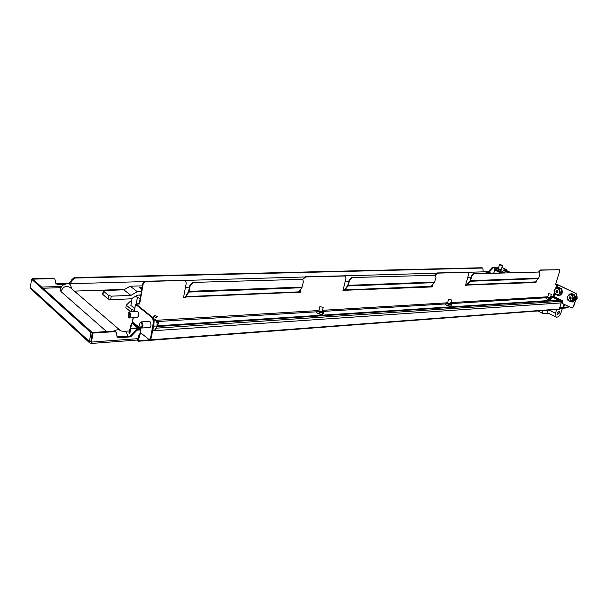 <?xml version="1.0" encoding="UTF-8"?>
<svg xmlns="http://www.w3.org/2000/svg" width="608" height="608" viewBox="0 0 608 608"><rect width="100%" height="100%" fill="white"/><g stroke="black" fill="none" stroke-linecap="round" stroke-linejoin="round"><path stroke-width="0.91" d="M139.475 329.369L136.42 329.574L129.968 336.3L116.979 336.885M140.144 329.924L137.089 330.129L130.629 336.862L129.968 336.3M552.619 297.038L558.6 299.949L562.856 301.226L560.971 301.69M562.719 301.644L561.207 302.579M70.057 283.716L71.691 281.489L71.273 280.189L74.191 277.605L481.863 267.74L482.836 268.12L481.863 267.74M71.812 280.645L74.738 278.061L482.494 268.052M487.502 271.951L489.372 271.898L491.066 270.134L491.234 269.557L490.603 269.245L492.29 267.482L494.676 267.429L504.936 272.87M491.234 269.557L492.921 267.794L494.904 267.74M31.259 289.271L30.4 287.447L31.548 279.148L32.809 279.118L92.226 332.485L91.071 341.977M91.124 342.137L91.2 343.482L91.519 342.076L90.881 341.491L92.325 332.508L92.971 333.085L91.519 342.076L138.016 338.648M90.782 341.468L89.452 341.567L89.627 342.874L90.942 343.246M30.4 287.447L89.452 341.567L90.896 332.568L31.548 279.148M90.896 332.568L92.226 332.485M91.116 342.053L90.881 341.491M563.95 304.258L562.978 307.321L561.61 308.309L559.725 308.446M92.971 333.085L114.502 331.641L116.272 332.28L117.139 337.075L118.902 337.706L130.629 336.862M114.502 331.641L113.848 331.079L92.325 332.508M113.848 331.079L115.976 332.021M71.273 280.189L71.144 281.025L68.218 283.609L55.799 283.617M483.33 271.852L488.741 271.586L490.603 269.245M32.247 279.133L32.315 278.616L52.721 278.122L54.667 278.996M65.618 284.164L57.6 284.4L55.906 283.738L54.956 279.247L52.721 278.122M32.832 279.14L53.253 278.593M494.988 268.835L493.719 273.212M483.223 271.852L482.836 268.12M32.315 278.616L32.84 279.095M493.787 273.212L494.699 270.051L501.296 272.984M494.699 270.051L500.749 273M106.582 331.558L60.967 291.566C63.004 286.604 66.097 285.266 70.247 287.554L120.399 330.524M60.063 289.408L60.967 291.566M471.025 277.476L467.712 277.59M348.741 281.679L345.108 281.8M189.483 287.151L185.463 287.288M124.663 289.378L74.396 291.11M133.494 322.666L132.483 322.726L140.82 329.194M558.129 300.139L560.561 301.325L561.146 302.906L559.216 309.343L138.039 341.263L140.577 332.774M140.524 330.851L140.182 329.962L132.354 323.456L131.723 323.973L132.894 323.904M140.714 329.81L140.311 329.224M140.342 331.877L138.084 340.381M132.483 322.726L131.351 323.661L131.723 323.973L129.344 333.017M128.972 332.698L131.351 323.661M139.346 335.631L138.905 335.312L137.644 340.054L138.039 341.263M139.445 335.274L138.905 335.312M139.285 335.631L138.024 340.381M129.77 333.374L131.009 328.67L130.629 328.358L137.697 327.894M131.009 328.67L138.077 328.214M129.398 333.055L130.629 328.358M501.387 269.2L501.972 269.754C501.402 270.119 500.194 269.929 498.34 269.192L497.587 268.546L498.385 268.356M512.764 272.635L509.778 272.384C506.494 272.042 504.374 271.267 503.416 270.051L506.73 269.724L507.057 270.796L510.317 272.369M503.743 270.56L507.057 270.796M509.747 272.384L506.494 270.811M498.735 267.17L495.839 267.239L494.95 267.566L494.73 268.333M553.204 296.347L560.728 299.828M496.181 268.614L495.946 269.428L503.135 272.931M495.946 269.428L494.722 268.379M499.882 272.293L500.08 271.616M562.172 308.157L563.745 307.268L564.596 304.578M568.852 306.652L567.408 307.876L562.666 308.226M495.034 268.873L493.818 273.106M499.829 272.262L500.019 271.609M495.391 270.104L495.634 269.268M136.572 317.581L137.195 317.794L138.609 315.81C138.806 313.219 138.244 311.706 136.906 311.273L136.26 311.562M148.8 327.568L149.446 327.78L150.89 325.782C151.096 323.129 150.503 321.579 149.104 321.146L148.443 321.442M301.902 279.346L192.865 282.408L301.902 279.346L302.769 279.581L303.4 281.74L301.887 287.728L298.672 291.87L185.835 296.62L185.6 297.456L183.525 297.548L186.261 283.062L185.592 280.85L184.27 280.417L146.254 281.512C144.605 281.724 143.541 282.69 143.085 284.392L142.698 284.096L139.293 303.582L135.462 304.152L134.436 311.653M142.698 284.096C143.154 282.393 144.21 281.436 145.867 281.215L146.254 281.512M184.27 280.417L145.867 281.215M183.867 280.136L185.387 280.706M193.268 282.69L190.258 285.479L189.856 285.19L188.586 291.46L185.204 297.168L183.578 297.236M300.276 289.811L299.706 292.304L298.482 292.357M434.986 275.249L351.606 277.56L434.986 275.249L435.503 275.363L435.989 277.362L434.408 282.636L431.095 286.307L344.774 289.932L344.516 290.662L342.95 290.73L345.998 278.122L345.405 276.002L305.71 276.936L302.624 279.49M302.693 279.194L305.284 276.678L305.71 276.936M344.675 275.819L305.284 276.678M344.25 275.576L345.146 275.88M352.032 277.803L349.585 280.22L349.159 279.969L347.753 285.426L344.098 290.419L343.011 290.464M432.151 285.137L431.733 286.695L430.897 286.725M434.88 275.059L437.023 272.931L437.448 273.152L435.313 275.264M539.349 272.034L473.51 273.836L539.349 272.034L540.026 273.927L538.437 278.639L535.139 281.93L466.974 284.795L466.716 285.441L465.485 285.494L468.631 274.33L468.19 272.384L437.023 272.931M467.316 272.072L467.947 272.3M473.936 274.048L471.876 276.176L471.451 275.964L470.007 280.797L466.29 285.228L465.553 285.258M535.83 281.246L535.511 282.287L534.941 282.31M538.696 271.844L540.504 269.99L540.922 270.18L539.174 271.867M556.753 287.827L557.696 284.81L555.499 284.643L559.588 271.518L559.269 269.724L540.504 269.99M558.554 269.473L559.269 269.724M557.696 284.81L575.723 293.352L558.015 284.795L555.568 284.422M550.901 297.487L552.915 297.365L552.634 296.37L554.025 296.567L554.83 293.991M558.972 269.663L540.922 270.18M466.807 285.106L535.929 282.484L536.514 280.554M467.742 272.285L437.448 273.152M344.607 290.282L432.151 286.923L432.843 284.369M185.683 297.016L298.513 292.235L298.422 292.638L300.124 292.562L300.945 288.944M143.085 284.392L139.673 303.886L136.276 304.258L153.186 317.832L154.181 321.875L153.459 321.921L152.456 317.878L135.683 304.471M466.974 284.795L470.296 281.261L471.876 276.176M344.774 289.932L348.042 285.958L349.585 280.22M535.511 282.287L535.929 282.484M431.733 286.695L432.151 286.923M185.835 296.62L188.86 292.068L190.258 285.479M299.706 292.304L300.124 292.562M139.293 303.582L139.673 303.886M133.372 317.764L132.445 321.526M132.643 321.959L140.889 328.791L140.235 332.485L149.264 339.705L150.571 337.888L153.459 321.921M150.571 337.888L151.293 337.835L154.181 321.875M151.293 337.835L149.986 339.652L149.302 339.705M576.042 293.33L577.045 295.982L573.321 306.668L571.87 307.922L562.172 303.392L562.955 300.907L554.025 296.567M577.045 295.982L573.64 306.645L572.052 307.899M576.734 296.005L575.723 293.352M185.6 297.456L185.204 297.168M301.484 279.087L302.503 279.444M189.856 285.19L192.865 282.408M466.716 285.441L466.29 285.228M344.516 290.662L344.098 290.419M434.56 275.021L435.26 275.272M349.159 279.969L351.606 277.56M538.924 271.837L539.676 272.103M471.451 275.964L473.51 273.836M552.915 297.365L558.19 299.934L157.084 325.82M156.955 326.549L558.038 300.428L558.19 299.934M557.05 313.173L559.109 311.357L559.368 312.991L557.308 314.815L557.05 313.173M547.139 310.255L548.028 313.044M562.377 308.218L560.903 312.869C559.58 316.061 557.977 317.475 556.092 317.11L555.492 313.302L556.677 309.533M542.04 310.642L542.914 313.432L548.363 313.211M560.872 300.8L558.152 300.063M561.883 301.059L559.368 300.747M501.212 269.61L498.294 268.804M502.193 265.232L502.269 265.772L499.563 264.723M499.92 264.541L502.185 265.21L499.92 264.541M499.844 271.328L496.561 269.944M500.635 271.708C498.302 271.267 496.941 270.689 496.554 269.975M134.398 310.3L131.7 309.632L126.282 305.231L129.724 301.842L131.503 301.766M130.956 304.92L130.872 305.414L134.71 308.507M130.826 311.843L125.841 307.777L126.282 305.231M131.7 309.632L131.328 311.82M139.468 295.047L140.623 295.952M140.197 298.384L137.393 297.502L135.736 296.202M137.393 297.502L136.314 303.719M132.096 298.3L130.872 305.414M123.872 289.826L130.902 295.389L111.256 296.157L108.642 295.511L103.254 290.966L104.325 290.51L123.872 289.826L130.234 286.201L142.386 285.866M142.15 287.227L139.483 287.318L141.816 289.112M130.902 295.389L137.302 291.703L141.39 291.551M140.79 295.002L137.598 295.123L131.206 298.817L110.671 299.676L108.064 299.03L102.706 294.363M130.234 286.201L137.302 291.703M557.262 290.761L557.794 290.738L557.262 290.761L558.022 291.802L557.361 292.828L556.89 292.494L557.46 292.463M556.328 287.85L560.857 288.823L561.716 292.57L559.466 295.268L558.045 295.351L554.952 294.287L554.093 290.548L556.328 287.85L559.436 288.891L560.302 292.653L561.716 292.57M560.857 288.823L559.436 288.891M560.302 292.653L558.045 295.351M559.687 290.784L558.995 294.014L556.32 294.827L554.344 292.425L555.028 289.21L557.703 288.382L559.687 290.784M556.814 292.448L557.468 292.41L556.358 292.57L556.062 291.133L557.566 290.844L556.426 291.019M556.525 290.905L556.746 290.335L557.232 290.768M556.312 291.908L557.316 291.688L556.274 291.749M557.468 290.966L557.316 291.688M557.354 291.855L557.27 292.418M575.898 299.592L577.114 299.022L577.015 296.081M570.426 297.069L570.965 297.038L570.426 297.069L570.828 296.955L571.201 298.125L570.524 299.166L570.046 298.824L570.631 298.786M569.46 294.112L574.058 295.108L574.948 298.908L572.637 301.621L571.224 301.712L568.047 300.626L567.173 296.833L569.46 294.112L572.645 295.192L573.534 298.999L574.948 298.908M570.806 294.036L574.074 295.093L572.645 295.192M573.534 298.999L571.224 301.712M572.911 297.107L572.196 300.367L569.453 301.18L567.431 298.741L568.138 295.488L570.874 294.66L572.911 297.107M569.954 298.771L570.638 298.726L569.498 298.893L569.187 297.441L570.707 297.145L569.567 297.327M569.666 297.213L569.894 296.636L570.395 297.076M569.445 298.224L570.448 297.996L569.407 298.064M570.608 297.266L570.448 297.996M570.486 298.163L570.403 298.741M140.228 322.696L141.732 322.02C143.366 324.505 143.306 326.511 141.542 328.046L140.532 327.4M140.6 327.4L140.402 327.248C139.437 325.789 139.361 324.3 140.174 322.78L141.17 322.582C142.591 325.181 142.401 326.785 140.6 327.4M153.961 326.146L157.077 325.949L157.031 323.046L156.18 320.188L154.234 320.31M152.699 330.053L154.987 329.901L157.077 325.949M156.18 320.188L153.801 318.66M157.115 323.745L157.031 323.046M128.144 312.687L129.557 312.071C131.138 314.511 131.077 316.487 129.36 317.992L128.417 317.384M128.455 317.361L128.068 312.793L129.002 312.618C130.378 315.149 130.188 316.73 128.455 317.361M142.804 309.48L143.8 310.346M551.251 294.234L548.712 293.634L551.251 294.234M547.8 296.567L547.519 296.962L548.074 297.297L550.483 297.829L550.43 297.358M547.846 296.423L547.23 296.43L547.831 297.32C550.118 298.148 551.16 298.216 550.939 297.517L550.476 297.213M546.478 298.862L550.688 299.911L550.939 299.265L551.357 297.912L551.114 298.551L548.682 298.171L546.516 297.145L547.23 296.43M546.524 298.9L550.217 299.987L551.114 298.551M548.264 299.524L548.682 298.171M546.09 298.505L546.516 297.145M323.182 307.306L319.854 306.675L323.182 307.306M319.01 310.262L318.995 311.205L322.232 311.851L322.339 311.045M319.071 310.019L318.501 310.088L318.592 311.235C321.966 312.428 323.342 312.352 322.726 311L322.4 310.802M322.901 311.129L323.79 311.942L322.711 312.801L319.39 312.33L317.171 311L318.501 310.088M317.665 313.523L322.4 314.511M317.171 311L316.768 312.71L318.987 314.04L322.476 314.496L323.388 313.644L323.79 311.942M322.308 314.511L322.711 312.801M318.987 314.04L319.39 312.33M451.455 299.949L448.582 299.326L451.455 299.949M447.693 302.556L447.845 303.384L450.596 303.97L450.604 303.362M447.739 302.366L447.138 302.404L447.534 303.407C450.262 304.395 451.44 304.41 451.083 303.453L450.657 303.172M451.235 303.597L451.759 304.053L451.189 304.783L448.377 304.365L446.158 303.21L446.743 302.48M446.272 305.186L450.794 306.295M446.158 303.21L445.74 304.722L447.959 305.877L450.817 306.295L451.759 304.053M450.764 306.295L451.189 304.783M447.959 305.877L448.377 304.365M157.502 316.798L157.502 316.783C156.188 315.674 154.858 315.484 153.52 316.198L153.52 316.221C154.85 317.33 156.172 317.52 157.502 316.798M156.879 322.263L157.335 320.902L156.94 320.659M157.244 320.842L158.604 322.118L157.001 322.878M157.145 324.938L158.247 324.087L158.604 322.118M156.788 321.921L156.803 320.948M42.963 288.238L60.694 287.683M137.089 330.129L136.42 329.574M562.468 301.659L561.754 301.31M74.191 277.605L74.738 278.061M492.29 267.482L492.921 267.794M562.978 307.321L559.96 307.542M61.56 286.467L41.663 287.075M489.372 271.898L488.741 271.586M491.066 270.134L490.436 269.823M71.691 281.489L71.144 281.025M57.6 284.4L57.068 283.928M133.783 333.944L133.122 333.389M133.942 333.04L133.281 332.477M118.902 337.706L118.248 337.136M124.374 331.314L120.962 331.003C119.069 329.361 116.797 329.384 114.129 331.071M129.428 330.98L124.442 331.314C126.076 331.512 127.148 333.23 127.65 336.467M68.757 283.754L68.826 283.754C70.186 283.997 71.045 285.593 71.402 288.542M485.366 271.791L487.859 273.395M156.286 328.168L560.561 301.325M152.57 330.805L561.146 302.906M138.457 340.754L559.588 308.993M501.896 267.459L506.472 269.671M511.959 272.316L512.628 272.635M505.347 270.499L509.208 272.369M568.776 306.896L563.745 307.268M558.6 299.949L558.866 299.098M504.047 270.537L504.283 269.732M552.596 296.499L550.658 296.613M546.615 296.856L450.817 302.609M446.34 302.875L322.514 310.316M317.475 310.62L156.226 320.302M556.784 284.582L555.507 288.671M554.336 292.418L553.113 296.347M136.701 304.676L136.815 304.015M538.437 278.639L470.296 281.261M434.408 282.636L348.042 285.958M301.887 287.728L188.86 292.068M152.456 317.878L153.186 317.832M302.184 287.075L189.134 291.346M434.712 282.059L348.338 285.327M538.741 278.122L470.6 280.698M158.08 321.495L316.988 311.782M323.251 311.395L445.968 303.901M451.227 303.574L546.318 297.768M549.115 310.11L555.492 313.302M111.256 296.157L110.671 299.676M103.459 291.27L102.889 294.766M108.642 295.511L108.064 299.03M557.68 287.782L560.88 288.823C562.757 289.682 561.678 296.309 558.152 295.344M556.001 291.414L557.042 291.361M557.255 292.296L556.214 292.357M556.062 291.133L557.095 291.08M574.081 295.108C575.966 295.967 574.97 302.579 571.368 301.705M569.126 297.722L570.167 297.662M570.388 298.612L569.346 298.68M569.187 297.441L570.228 297.38M141.588 328.039L150.13 327.461M152.859 329.209L153.87 326.283M149.773 321.381L141.231 321.883M153.885 326.131L153.885 323.517M129.405 317.992L137.856 317.49M137.545 311.509L129.094 311.934M30.962 289.005L89.627 342.874M91.109 342.228L90.987 341.749M91.215 343.474L137.651 340.009M144.56 281.58L68.826 283.754C64.326 283.427 61.378 285.502 59.979 289.97M491.94 273.273L485.435 271.791L468 272.285M436.217 273.205L345.086 275.819M304.274 276.99L184.984 280.417M132.111 322.582L133.304 322.506M506.73 269.724L501.912 267.398M135.462 304.152L134.163 311.668M133.099 317.779L132.43 321.632M468.19 272.384L467.765 272.164M435.472 275.348L435.07 275.143M547.998 313.029L556.092 317.11M542.914 313.432L538.019 310.946M502.413 265.681L501.243 269.709M499.411 264.837L498.233 268.88M103.254 290.966L102.691 294.454M557.034 287.812L558.638 287.295L561.344 288.602C563.137 292.174 562.362 294.553 559.026 295.716L556.92 295.024M570.122 294.074L571.748 293.55L574.552 294.888C576.384 298.482 575.609 300.876 572.227 302.07L570.038 301.37M153.953 326.23L152.79 329.589M140.402 327.248L140.79 327.712M140.174 322.78L140.516 322.263M153.953 326.207L153.93 323.289M128.265 317.216L128.66 317.672M128.068 312.793L128.417 312.292M547.648 297.061L548.712 293.634M550.278 297.852L551.342 294.424M318.82 311.083L319.854 306.675M322.149 311.866L323.19 307.458M447.518 303.179L448.582 299.326M450.429 303.992L451.501 300.139M447.138 302.404L446.69 302.48M153.224 317.862L153.52 316.221"/></g></svg>
